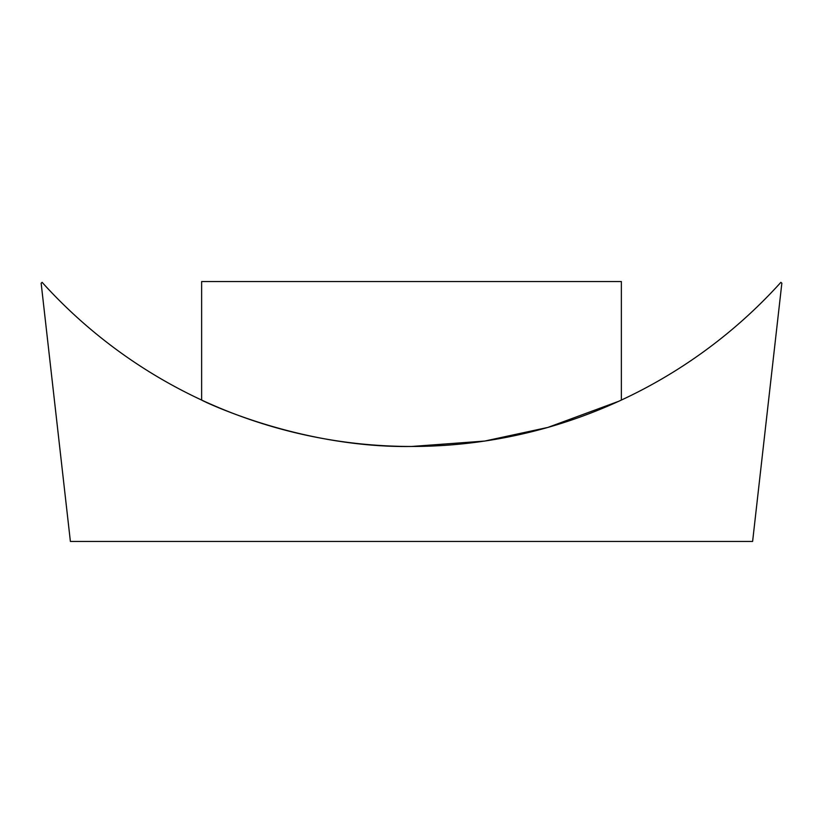 <?xml version="1.0" encoding="UTF-8"?>
<svg xmlns="http://www.w3.org/2000/svg" width="823" height="823" viewBox="0 0 823 823"><rect width="100%" height="100%" fill="white"/><g stroke="black" fill="none" stroke-linecap="round" stroke-linejoin="round"><path stroke-width="1.23" d="M411.5 446.478C297.669 448.165 199.907 399.567 201.635 400.071C199.948 399.556 297.638 448.175 411.5 446.478L484.665 441.066L547.881 427.425L618.701 401.295M70.387 541.452L41.15 283.205L42.117 282.33A497.699 497.699 0 0 0 780.883 282.33L781.85 283.205L752.613 541.452L70.387 541.452M621.365 400.071L621.365 281.548L201.635 281.548L201.635 400.071"/></g></svg>
